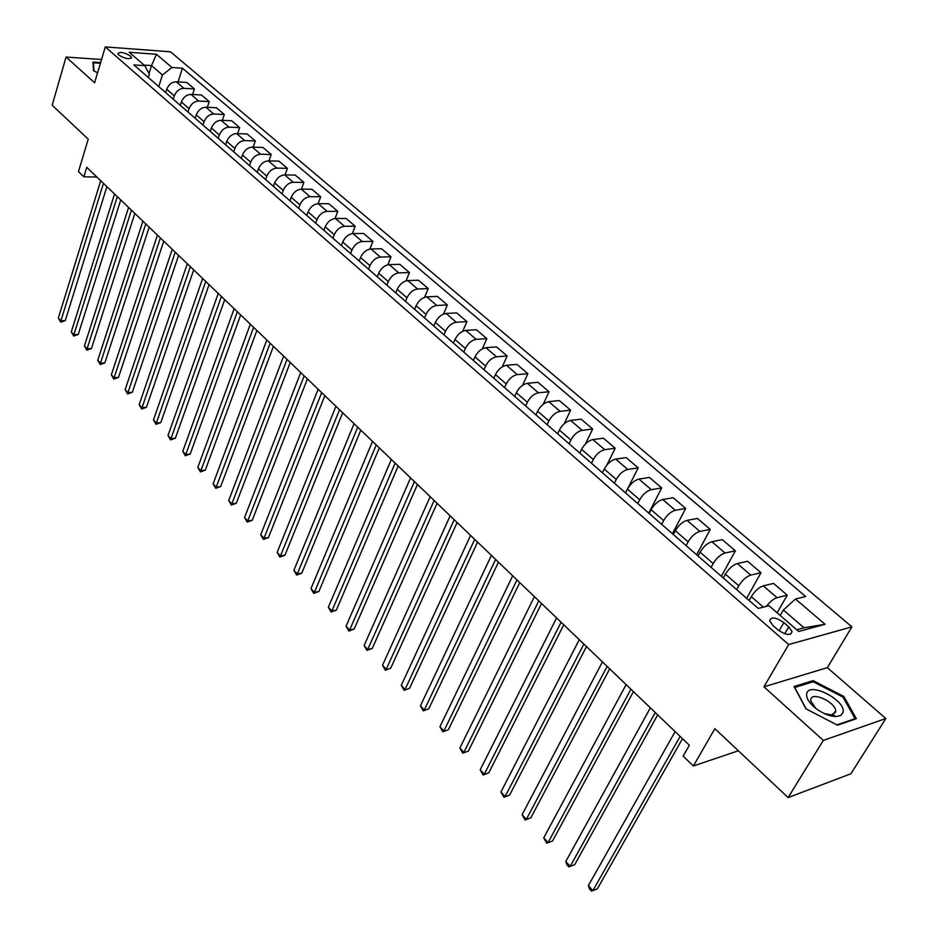 <?xml version="1.0" encoding="UTF-8"?>
<svg xmlns="http://www.w3.org/2000/svg" width="938" height="938" viewBox="0 0 938 938"><rect width="100%" height="100%" fill="white"/><g stroke="black" fill="none" stroke-linecap="round" stroke-linejoin="round"><path stroke-width="1.41" d="M118.892 55.143C125.153 58.813 129.338 59.586 131.472 57.441L130.429 55.975C124.179 52.305 119.994 51.543 117.86 53.677L118.892 55.143M851.903 626.854L170.528 51.801L105.302 46.9L788.659 644.558L851.903 626.854L827.339 667.645L763.942 686.827L823.318 740.41L885.824 718.531L827.339 667.645M885.824 718.531L850.883 773.78L788.119 797.581L714.873 728.674L693.381 765.983L738.382 750.775M101.55 59.504L66.059 57.042L52.176 105.232L88.231 139.152L78.464 171.595L83.857 176.813L96.872 177.024M823.318 740.41L788.119 797.581M693.381 765.983L683.145 756.098L689.348 745.241L86.742 167.316L83.857 176.813M788.741 626.83L783.863 622.598C775.796 617.169 771.071 616.571 769.664 620.78L772.912 625.494L777.801 629.761C785.915 635.237 790.664 635.847 792.059 631.614L788.741 626.83L784.719 633.748M796.749 629.785L804.018 627.803L783.347 609.993L795.483 599.042L805.66 596.486L182.453 68.216L178.056 81.899M795.483 599.042L825.077 624.274L798.707 631.473L768.937 605.714L758.256 608.41L133.853 64.91L144.733 65.648L129.268 52.282L156.435 54.275L171.947 67.501L182.453 68.216M763.942 686.827L788.659 644.558M66.059 57.042L94.597 82.79L105.302 46.9M144.733 65.648L149.365 74.137L148.31 77.502M149.048 73.539L151.534 65.578L144.053 65.074M780.193 615.469L783.347 609.993M749.134 600.472L751.291 596.638C754.832 590.999 758.83 587.411 763.298 585.863L773.545 583.424L787.263 595.149L777.121 612.807M736.658 589.615L738.792 585.793C742.298 580.165 746.273 576.6 750.74 575.088L761.011 572.731L746.648 598.303M723.304 577.984L725.402 574.173C728.861 568.557 732.824 565.016 737.303 563.55L747.598 561.276L761.011 572.731M711.098 567.361L713.173 563.562C716.597 557.969 720.548 554.452 725.027 553.01L735.357 550.829L721.357 576.284M698.036 556L700.088 552.201C703.465 546.62 707.404 543.125 711.883 541.718L722.237 539.62L735.357 550.829M686.112 545.611L688.129 541.824C691.482 536.255 695.398 532.796 699.889 531.424L710.254 529.395L696.617 554.757M673.343 534.496L675.337 530.709C678.643 525.163 682.547 521.716 687.038 520.379L697.426 518.444L710.254 529.395M661.677 524.342L663.647 520.567C666.918 515.032 670.799 511.609 675.301 510.307L685.713 508.443L672.417 533.687M649.178 513.461L651.124 509.697C654.361 504.175 658.23 500.786 662.732 499.508L673.156 497.726L685.713 508.443M637.77 503.542L639.693 499.778C642.893 494.267 646.751 490.902 651.253 489.659L661.7 487.936L648.733 513.074M625.54 492.896L627.44 489.144C630.606 483.656 634.44 480.303 638.954 479.095L649.413 477.454L661.7 487.936M614.378 483.176L616.254 479.435C619.385 473.96 623.207 470.63 627.721 469.446L638.203 467.874L627.803 488.452M602.419 472.764L604.26 469.035C607.367 463.571 611.166 460.265 615.68 459.116L626.174 457.603L638.203 467.874M591.491 463.255L593.308 459.526C596.38 454.086 600.168 450.791 604.682 449.677L615.199 448.235L606.874 465.06M579.778 453.054L581.583 449.349C584.609 443.909 588.384 440.649 592.91 439.559L603.427 438.187L615.199 448.235M569.085 443.744L570.855 440.039C573.868 434.622 577.62 431.386 582.146 430.319L592.675 429.006L585.418 443.991M557.618 433.766L559.376 430.073C562.343 424.668 566.083 421.443 570.609 420.412L581.15 419.169L592.675 429.006M547.147 424.656L548.882 420.963C551.814 415.569 555.554 412.38 560.068 411.36L570.632 410.176L564.16 423.8M535.915 414.877L537.626 411.196C540.534 405.826 544.251 402.648 548.777 401.663L559.341 400.549L570.632 410.176M525.655 405.955L527.344 402.273C530.228 396.915 533.933 393.761 538.447 392.799L549.035 391.744L543.196 404.266M514.657 396.375L516.334 392.717C519.183 387.371 522.865 384.228 527.391 383.302L537.978 382.305L549.035 391.744M504.609 387.629L506.262 383.97C509.088 378.647 512.758 375.528 517.284 374.614L527.871 373.676L522.56 385.295M493.834 378.249L495.463 374.602C498.254 369.291 501.912 366.195 506.438 365.304L517.037 364.425L527.871 373.676M483.996 369.678L485.603 366.043C488.37 360.743 492.016 357.659 496.53 356.803L507.141 355.971L502.276 366.84M473.432 360.497L475.027 356.862C477.759 351.574 481.393 348.514 485.907 347.681L496.519 346.908L507.141 355.971M463.782 352.09L465.354 348.467C468.062 343.202 471.685 340.166 476.199 339.345L486.822 338.63L482.331 348.83M453.441 343.085L454.989 339.474C457.674 334.221 461.273 331.196 465.787 330.399L476.41 329.742L486.822 338.63M443.979 334.854L445.515 331.255C448.176 326.014 451.753 323 456.278 322.238L466.901 321.617L462.739 331.255M433.837 326.025L435.349 322.426C437.976 317.208 441.552 314.218 446.066 313.468L456.7 312.905L466.901 321.617M424.562 317.959L426.063 314.371C428.666 309.153 432.23 306.187 436.745 305.46L447.367 304.944L443.498 314.089M414.619 309.294L416.097 305.718C418.676 300.523 422.217 297.569 426.731 296.865L437.366 296.396L447.367 304.944M405.521 301.379L406.986 297.815C409.543 292.633 413.072 289.701 417.586 289.01L428.22 288.587L424.609 297.299M395.766 292.891L397.22 289.338C399.74 284.167 403.258 281.248 407.772 280.579L418.407 280.216L428.22 288.587M386.855 285.129L388.285 281.576C390.794 276.429 394.288 273.533 398.802 272.876L409.437 272.559L406.048 280.872M377.287 276.804L378.694 273.263C381.18 268.127 384.674 265.243 389.176 264.61L399.811 264.34L409.437 272.559M368.54 269.194L369.935 265.653C372.398 260.529 375.868 257.669 380.371 257.059L391.005 256.824L387.816 264.797M359.148 261.022L360.532 257.493C362.971 252.381 366.43 249.531 370.932 248.945L381.567 248.758L391.005 256.824M350.566 253.553L351.938 250.036C354.341 244.935 357.8 242.11 362.291 241.535L372.925 241.383L369.912 249.051M341.362 245.533L342.71 242.027C345.102 236.951 348.537 234.125 353.028 233.574L363.663 233.468L372.925 241.383M332.943 238.205L334.268 234.699C336.636 229.634 340.072 226.832 344.551 226.304L355.185 226.234L352.325 233.621M323.903 230.338L325.216 226.844C327.561 221.79 330.973 219.011 335.464 218.495L346.087 218.472L355.185 226.234M315.637 223.138L316.938 219.656C319.26 214.614 322.66 211.847 327.139 211.355L337.774 211.367L335.054 218.507M306.761 215.423L308.051 211.941C310.349 206.923 313.738 204.167 318.216 203.687L328.839 203.734L337.774 211.367M298.647 208.353L299.926 204.894C302.2 199.876 305.577 197.144 310.056 196.675L320.667 196.769L318.088 203.687M289.936 200.779L291.202 197.32C293.453 192.325 296.818 189.605 301.286 189.148L311.908 189.277L320.667 196.769M281.975 193.838L283.217 190.391C285.457 185.407 288.81 182.699 293.277 182.265L303.889 182.429L301.415 189.148M273.415 186.392L274.646 182.957C276.874 177.986 280.204 175.3 284.671 174.878L295.271 175.078L303.889 182.429M265.595 179.58L266.814 176.156C269.018 171.197 272.337 168.523 276.804 168.125L287.403 168.359L285.046 174.89M257.2 172.275L258.407 168.852C260.576 163.916 263.895 161.254 268.35 160.867L278.938 161.137L287.403 168.359M249.508 165.592L250.704 162.168C252.861 157.244 256.168 154.594 260.612 154.219L271.211 154.536L268.948 160.879M241.265 158.405L242.438 155.005C244.584 150.092 247.878 147.454 252.322 147.102L262.898 147.442L271.211 154.536M233.714 151.839L234.887 148.439C237.009 143.537 240.28 140.923 244.724 140.571L255.3 140.946L253.143 147.125M225.612 144.78L226.762 141.392C228.872 136.514 232.132 133.9 236.564 133.571L247.14 133.982L255.3 140.946M218.191 138.332L219.34 134.943C221.427 130.077 224.674 127.486 229.107 127.169L239.671 127.603L237.607 133.618M210.229 131.402L211.367 128.025C213.43 123.171 216.666 120.592 221.098 120.287L231.651 120.756L239.671 127.603M202.948 125.059L204.062 121.694C206.114 116.851 209.35 114.284 213.77 113.99L224.311 114.495L222.341 120.345M195.116 118.247L196.23 114.893C198.258 110.063 201.482 107.507 205.891 107.237L216.432 107.764L224.311 114.495M187.963 112.009L189.054 108.667C191.071 103.848 194.283 101.304 198.692 101.046L209.221 101.609L207.321 107.307M180.272 105.314L181.351 101.984C183.344 97.177 186.545 94.644 190.953 94.398L201.471 94.996L209.221 101.609M173.237 99.194L174.304 95.864C176.285 91.068 179.475 88.559 183.871 88.324L194.389 88.934L192.571 94.492M165.674 92.616L166.73 89.286C168.688 84.514 171.865 82.016 176.262 81.794L186.768 82.438L194.389 88.934M158.757 86.589L162.426 74.97L151.534 65.578L156.435 54.275M766.405 606.358C769.922 601.715 773.475 598.819 777.051 597.682L787.263 595.149M171.947 67.501L162.426 74.97M804.018 627.803L825.077 624.274M843.837 696.477L813.129 680.636L794.076 686.51L805.918 708.811L837.493 725.18L856.347 718.707L843.837 696.477L843.203 697.509M100.624 62.6L92.932 62.084L93.519 70.772L97.587 72.765M812.273 682.055L813.129 680.636M680.144 736.4L592.91 890.572L588.337 885.683L675.114 731.593M682.501 738.675L597.342 888.849L591.444 891.1L589.627 889.142L588.337 885.683M655.252 712.54L570.257 866.325L565.778 861.53L650.351 707.838M657.69 714.873L574.701 864.672L568.862 866.888L567.08 864.977L565.778 861.53M574.701 864.672L568.862 866.888M630.934 689.219L548.085 842.57L543.712 837.88L626.127 684.611M633.431 691.611L552.541 840.999L546.76 843.192L543.712 837.88M552.541 840.999L546.76 843.192M607.132 666.39L526.37 819.32L522.091 814.735L602.442 661.888M609.7 668.853L530.838 817.819L525.116 819.988L522.091 814.735M530.838 817.819L525.116 819.988M583.858 644.078L505.113 796.55L500.915 792.059L579.274 639.669M586.485 646.587L509.58 795.131L503.905 797.265L500.915 792.059M509.58 795.131L503.905 797.265M806.715 693.651C806.012 697.849 808.908 702.656 815.403 708.084C822.919 713.736 830.048 716.55 836.79 716.515L841.023 715.307L843.028 712.423C846.51 700.487 808.99 681.14 806.715 693.651M824.268 713.537L831.338 714.944L835.629 712.153L835.676 710.699C835.101 701.976 812.074 691.447 810.795 699.302L810.725 700.85L815.767 708.366M806.176 708.94L794.767 687.472L813.223 681.762L842.992 697.11L855.093 718.66L836.931 724.886M854.706 719.27L855.093 718.66M94.011 71.007L93.448 62.776L100.425 63.245M93.073 64.065L93.448 62.776M561.088 622.234L484.289 774.249L480.174 769.84L556.597 617.919M563.773 624.802L488.757 772.889L483.14 774.999L480.174 769.84M488.757 772.889L483.14 774.999M538.799 600.859L463.888 752.393L459.855 748.078L534.402 596.638M541.543 603.486L468.355 751.104L462.797 753.191L459.855 748.078M468.355 751.104L462.797 753.191M516.979 579.93L443.885 730.983L439.934 726.751L512.676 575.803M519.769 582.604L448.364 729.752L442.853 731.816L439.934 726.751M448.364 729.752L442.853 731.816M495.616 559.447L424.293 709.996L420.423 705.845L491.406 555.402M498.453 562.167L428.772 708.823L423.308 710.863L420.423 705.845M428.772 708.823L423.308 710.863M474.698 539.385L405.075 689.418L401.276 685.35L470.571 535.422M477.583 542.141L409.554 688.304L404.149 690.321L401.276 685.35M409.554 688.304L404.149 690.321M454.203 519.722L386.233 669.24L382.516 665.253L450.158 515.841M457.123 522.536L390.724 668.184L385.354 670.178L382.516 665.253M390.724 668.184L385.354 670.178M434.118 500.47L367.766 649.448L364.108 645.543L430.155 496.659M437.085 503.307L372.245 648.451L367.766 649.448L366.922 650.421L364.108 645.543M372.245 648.451L366.922 650.421M414.444 481.593L349.639 630.043L346.052 626.209L410.563 477.864M417.445 484.477L354.118 629.105L349.639 630.043L348.842 631.04L346.052 626.209M354.118 629.105L348.842 631.04M395.156 463.102L331.853 611.001L328.347 607.238L391.345 459.444M398.193 466.01L336.332 610.11L331.853 611.001L331.102 612.022L328.347 607.238M336.332 610.11L331.102 612.022M376.244 444.964L314.406 592.312L310.959 588.618L372.515 441.376M379.327 447.918L318.885 591.468L314.406 592.312L313.702 593.367L310.959 588.618M318.885 591.468L313.702 593.367M357.706 427.177L297.287 573.974L293.899 570.339L354.036 423.671M360.813 430.167L301.755 573.177L297.287 573.974L296.619 575.053L293.899 570.339M301.755 573.177L296.619 575.053M339.521 409.742L280.474 555.964L277.144 552.412L335.921 406.295M342.663 412.755L284.941 555.226L280.474 555.964L279.852 557.078L277.144 552.412M284.941 555.226L279.852 557.078M321.687 392.635L263.965 538.295L260.705 534.801L318.158 389.247M324.853 395.672L268.432 537.591L263.965 538.295L263.379 539.432L260.705 534.801M268.432 537.591L263.379 539.432M304.182 375.845L247.761 520.942L244.56 517.506L300.723 372.527M307.383 378.917L252.216 520.285L247.761 520.942L247.21 522.091L244.56 517.506M252.216 520.285L247.21 522.091M287.005 359.383L231.85 503.894L228.696 500.517L283.616 356.123M290.229 362.467L236.294 503.272L231.85 503.894L231.334 505.066L228.696 500.517M236.294 503.272L231.334 505.066M270.156 343.214L216.221 487.15L213.125 483.832L266.814 340.013M273.404 346.333L220.653 486.576L216.221 487.15L215.728 488.346L213.125 483.832M220.653 486.576L215.728 488.346M253.6 327.35L200.861 470.7L197.812 467.441L250.329 324.208M256.871 330.481L205.293 470.161L200.861 470.7L200.404 471.92L197.812 467.441M205.293 470.161L200.404 471.92M237.361 311.768L185.771 454.531L182.781 451.342L234.148 308.684M240.656 314.922L190.191 454.039L185.771 454.531L185.349 455.774L182.781 451.342M190.191 454.039L185.349 455.774M221.403 296.467L170.939 438.656L167.996 435.513L218.249 293.442M224.721 299.644L175.359 438.198L170.939 438.656L170.552 439.91L167.996 435.513M175.359 438.198L170.552 439.91M205.739 281.447L156.353 423.038L153.469 419.954L202.643 278.469M209.068 284.636L160.773 422.616L156.353 423.038L156.001 424.316L153.469 419.954M160.773 422.616L156.001 424.316M190.355 266.685L142.025 407.702L139.187 404.653L187.307 263.766M193.697 269.898L146.434 407.303L142.025 407.702L141.697 408.991L139.187 404.653M146.434 407.303L141.697 408.991M175.23 252.181L127.943 392.612L125.153 389.622L172.24 249.309M178.595 255.417L132.34 392.248L127.943 392.612L127.638 393.925L125.153 389.622M132.34 392.248L127.638 393.925M160.375 237.935L114.084 377.768L111.341 374.837L157.432 235.121M163.763 241.183L118.469 377.451L114.084 377.768L113.815 379.104L111.341 374.837M118.469 377.451L113.815 379.104M145.777 223.936L100.46 363.182L97.763 360.298L142.893 221.169M149.177 227.195L104.845 362.889L100.46 363.182L100.225 364.53L97.763 360.298M104.845 362.889L100.225 364.53M131.426 210.171L87.07 348.83L84.408 345.993L128.588 207.45M134.838 213.442L91.432 348.573L87.07 348.83L86.847 350.191L84.408 345.993M91.432 348.573L86.847 350.191M117.32 196.64L73.879 334.714L71.276 331.923L114.53 193.967M120.744 199.923L78.241 334.479L73.879 334.714L73.692 336.085L71.276 331.923M78.241 334.479L73.692 336.085M103.45 183.344L60.911 320.819L58.344 318.076L100.706 180.706M106.885 186.639L65.261 320.62L60.911 320.819L60.747 322.203L58.344 318.076M65.261 320.62L60.747 322.203M751.291 596.638L763.368 607.12M725.402 574.173L738.792 585.793M700.088 552.201L713.173 563.562M675.337 530.709L688.129 541.824M651.124 509.697L663.647 520.567M627.44 489.144L639.693 499.778M604.26 469.035L616.254 479.435M581.583 449.349L593.308 459.526M559.376 430.073L570.855 440.039M537.626 411.196L548.882 420.963M516.334 392.717L527.344 402.273M495.463 374.602L506.262 383.97M475.027 356.862L485.603 366.043M454.989 339.474L465.354 348.467M435.349 322.426L445.515 331.255M416.097 305.718L426.063 314.371M397.22 289.338L406.986 297.815M378.694 273.263L388.285 281.576M360.532 257.493L369.935 265.653M342.71 242.027L351.938 250.036M325.216 226.844L334.268 234.699M308.051 211.941L316.938 219.656M291.202 197.32L299.926 204.894M274.646 182.957L283.217 190.391M258.407 168.852L266.814 176.156M242.438 155.005L250.704 162.168M226.762 141.392L234.887 148.439M211.367 128.025L219.34 134.943M196.23 114.893L204.062 121.694M181.351 101.984L189.054 108.667M166.73 89.286L174.304 95.864M763.298 585.863L777.051 597.682M737.303 563.55L750.74 575.088M711.883 541.718L725.027 553.01M687.038 520.379L699.889 531.424M662.732 499.508L675.301 510.307M638.954 479.095L651.253 489.659M615.68 459.116L627.721 469.446M592.91 439.559L604.682 449.677M570.609 420.412L582.146 430.319M548.777 401.663L560.068 411.36M527.391 383.302L538.447 392.799M506.438 365.304L517.284 374.614M485.907 347.681L496.53 356.803M465.787 330.399L476.199 339.345M446.066 313.468L456.278 322.238M426.731 296.865L436.745 305.46M407.772 280.579L417.586 289.01M389.176 264.61L398.802 272.876M370.932 248.945L380.371 257.059M353.028 233.574L362.291 241.535M335.464 218.495L344.551 226.304M318.216 203.687L327.139 211.355M301.286 189.148L310.056 196.675M284.671 174.878L293.277 182.265M268.35 160.867L276.804 168.125M252.322 147.102L260.612 154.219M236.564 133.571L244.724 140.571M221.098 120.287L229.107 127.169M205.891 107.237L213.77 113.99M190.953 94.398L198.692 101.046M176.262 81.794L183.871 88.324M779.115 630.805L783.863 622.598M131.25 58.179L131.472 57.441M790.546 634.194L792.059 631.614M831.338 714.944L836.79 716.515M833.296 714.58L835.676 710.699"/></g></svg>
